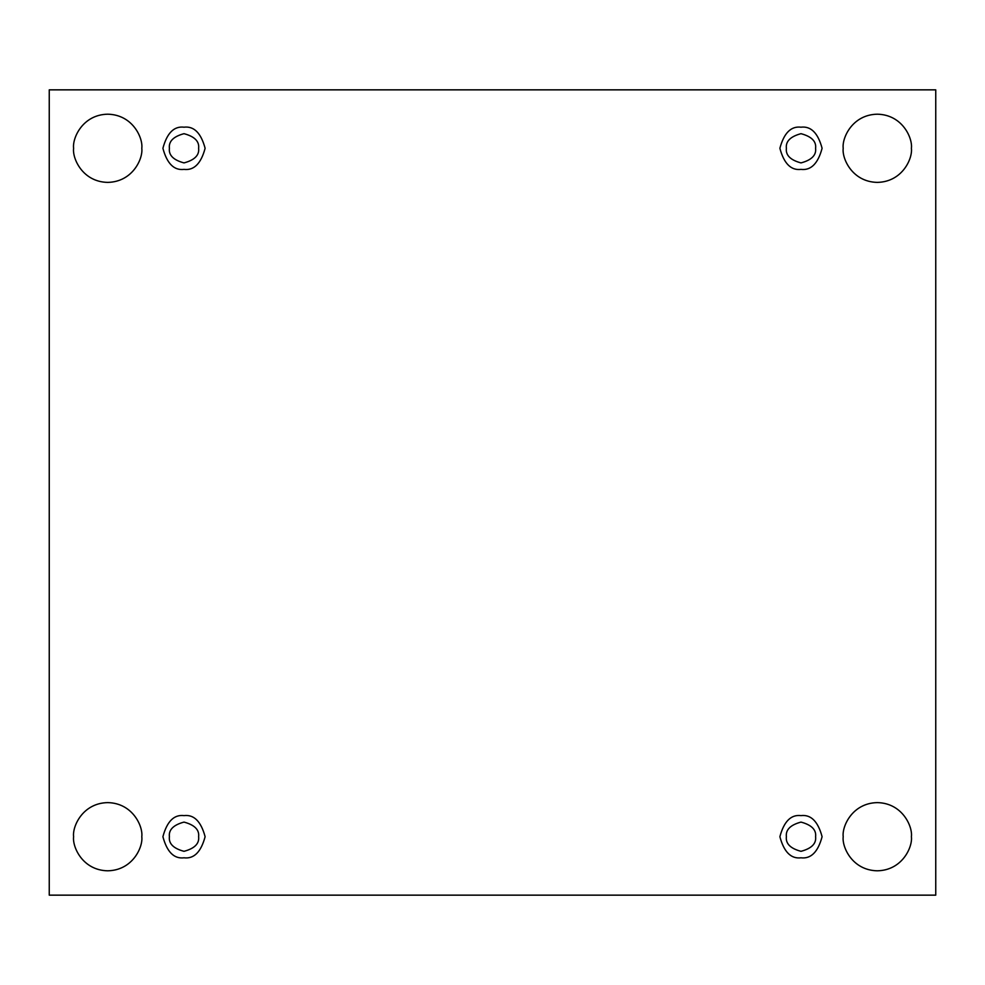 <?xml version="1.0" encoding="UTF-8"?>
<svg xmlns="http://www.w3.org/2000/svg" width="985" height="985" viewBox="0 0 985 985"><rect width="100%" height="100%" fill="white"/><g stroke="black" fill="none" stroke-linecap="round" stroke-linejoin="round"><path stroke-width="1.48" d="M843.209 836.708C841.83 846.681 852.062 870.346 877.303 870.802C902.531 870.346 912.763 846.681 911.396 836.708C912.763 846.681 902.531 870.346 877.303 870.802C852.062 870.346 841.83 846.681 843.209 836.708C841.83 826.735 852.062 803.083 877.303 802.615C902.531 803.083 912.763 826.735 911.396 836.708C912.763 826.735 902.531 803.083 877.303 802.615C852.062 803.083 841.83 826.735 843.209 836.708M73.604 836.708C72.237 846.681 82.469 870.346 107.697 870.802C132.938 870.346 143.17 846.681 141.791 836.708C143.17 846.681 132.938 870.346 107.697 870.802C82.469 870.346 72.237 846.681 73.604 836.708C72.237 826.735 82.469 803.083 107.697 802.615C132.938 803.083 143.17 826.735 141.791 836.708C143.17 826.735 132.938 803.083 107.697 802.615C82.469 803.083 72.237 826.735 73.604 836.708M843.209 148.292C841.83 158.265 852.062 181.917 877.303 182.385C902.531 181.917 912.763 158.265 911.396 148.292C912.763 158.265 902.531 181.917 877.303 182.385C852.062 181.917 841.83 158.265 843.209 148.292C841.83 138.319 852.062 114.654 877.303 114.198C902.531 114.654 912.763 138.319 911.396 148.292C912.763 138.319 902.531 114.654 877.303 114.198C852.062 114.654 841.83 138.319 843.209 148.292M73.604 148.292C72.237 158.265 82.469 181.917 107.697 182.385C132.938 181.917 143.17 158.265 141.791 148.292C143.17 158.265 132.938 181.917 107.697 182.385C82.469 181.917 72.237 158.265 73.604 148.292C72.237 138.319 82.469 114.654 107.697 114.198C132.938 114.654 143.17 138.319 141.791 148.292C143.17 138.319 132.938 114.654 107.697 114.198C82.469 114.654 72.237 138.319 73.604 148.292M184.01 169.395C193.996 170.602 201.026 163.559 205.114 148.292C201.026 133.024 193.996 125.981 184.01 127.188C193.996 125.981 201.026 133.024 205.114 148.292C201.026 163.559 193.996 170.602 184.01 169.395C174.037 170.602 166.994 163.559 162.907 148.292C166.994 133.024 174.037 125.981 184.01 127.188C174.037 125.981 166.994 133.024 162.907 148.292C166.994 163.559 174.037 170.602 184.01 169.395M169.395 148.292C168.57 155.199 173.434 160.075 184.01 162.907C194.587 160.075 199.45 155.199 198.625 148.292C199.45 141.384 194.587 136.509 184.01 133.677C173.434 136.509 168.57 141.384 169.395 148.292C168.57 141.384 173.434 136.509 184.01 133.677C194.587 136.509 199.45 141.384 198.625 148.292C199.45 155.199 194.587 160.075 184.01 162.907C173.434 160.075 168.57 155.199 169.395 148.292M800.99 169.395C810.963 170.602 818.006 163.559 822.093 148.292C818.006 133.024 810.963 125.981 800.99 127.188C810.963 125.981 818.006 133.024 822.093 148.292C818.006 163.559 810.963 170.602 800.99 169.395C791.004 170.602 783.974 163.559 779.886 148.292C783.974 133.024 791.004 125.981 800.99 127.188C791.004 125.981 783.974 133.024 779.886 148.292C783.974 163.559 791.004 170.602 800.99 169.395M786.375 148.292C785.55 155.199 790.413 160.075 800.99 162.907C811.566 160.075 816.43 155.199 815.605 148.292C816.43 141.384 811.566 136.509 800.99 133.677C790.413 136.509 785.55 141.384 786.375 148.292C785.55 141.384 790.413 136.509 800.99 133.677C811.566 136.509 816.43 141.384 815.605 148.292C816.43 155.199 811.566 160.075 800.99 162.907C790.413 160.075 785.55 155.199 786.375 148.292M800.99 857.812C810.963 859.018 818.006 851.976 822.093 836.708C818.006 821.441 810.963 814.398 800.99 815.605C810.963 814.398 818.006 821.441 822.093 836.708C818.006 851.976 810.963 859.018 800.99 857.812C791.004 859.018 783.974 851.976 779.886 836.708C783.974 821.441 791.004 814.398 800.99 815.605C791.004 814.398 783.974 821.441 779.886 836.708C783.974 851.976 791.004 859.018 800.99 857.812M786.375 836.708C785.55 843.616 790.413 848.491 800.99 851.323C811.566 848.491 816.43 843.616 815.605 836.708C816.43 829.801 811.566 824.925 800.99 822.093C790.413 824.925 785.55 829.801 786.375 836.708C785.55 829.801 790.413 824.925 800.99 822.093C811.566 824.925 816.43 829.801 815.605 836.708C816.43 843.616 811.566 848.491 800.99 851.323C790.413 848.491 785.55 843.616 786.375 836.708M184.01 857.812C193.996 859.018 201.026 851.976 205.114 836.708C201.026 821.441 193.996 814.398 184.01 815.605C193.996 814.398 201.026 821.441 205.114 836.708C201.026 851.976 193.996 859.018 184.01 857.812C174.037 859.018 166.994 851.976 162.907 836.708C166.994 821.441 174.037 814.398 184.01 815.605C174.037 814.398 166.994 821.441 162.907 836.708C166.994 851.976 174.037 859.018 184.01 857.812M169.395 836.708C168.57 843.616 173.434 848.491 184.01 851.323C194.587 848.491 199.45 843.616 198.625 836.708C199.45 829.801 194.587 824.925 184.01 822.093C173.434 824.925 168.57 829.801 169.395 836.708C168.57 829.801 173.434 824.925 184.01 822.093C194.587 824.925 199.45 829.801 198.625 836.708C199.45 843.616 194.587 848.491 184.01 851.323C173.434 848.491 168.57 843.616 169.395 836.708M49.25 89.844L935.75 89.844L935.75 895.156L49.25 895.156L49.25 89.844L49.25 895.156L935.75 895.156L935.75 89.844L49.25 89.844"/></g></svg>
